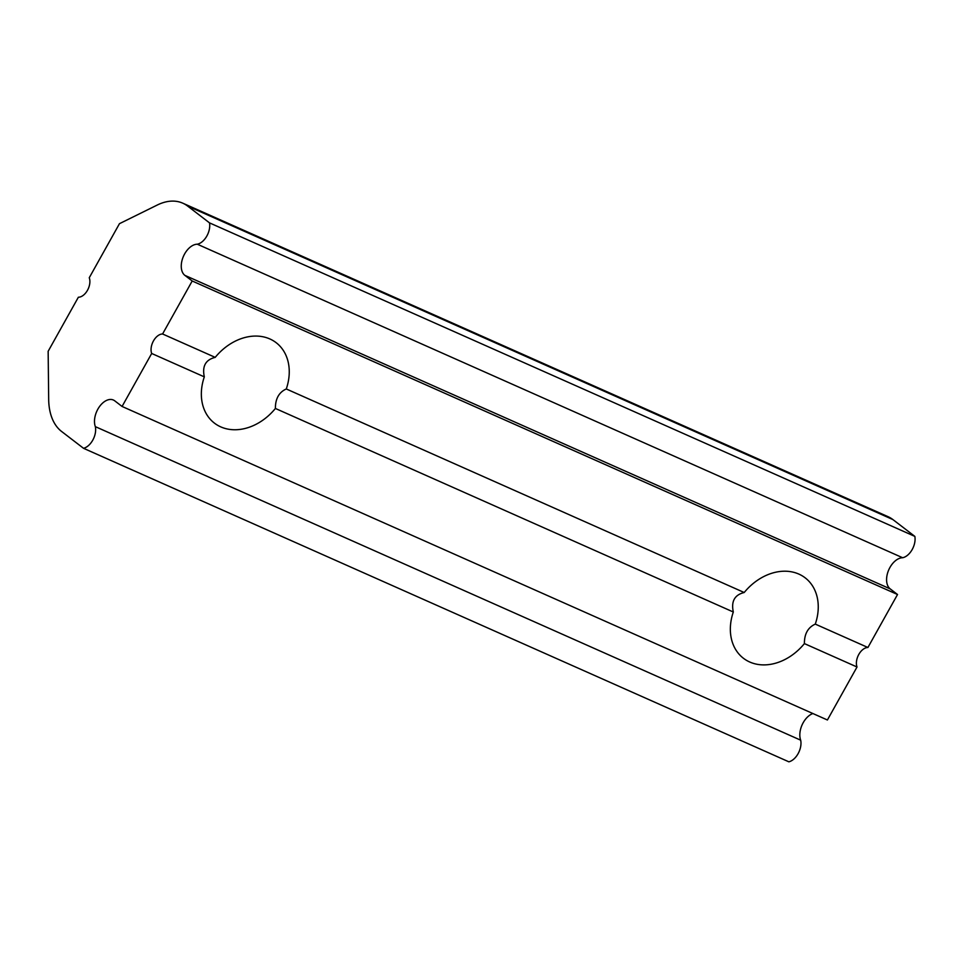 <?xml version="1.0" encoding="UTF-8"?>
<svg xmlns="http://www.w3.org/2000/svg" width="963" height="963" viewBox="0 0 963 963"><rect width="100%" height="100%" fill="white"/><g stroke="black" fill="none" stroke-linecap="round" stroke-linejoin="round"><path stroke-width="1.44" d="M812.892 713.535A17.165 10.593 -66 0 0 800.674 740.174A14.722 9.088 -66 0 1 788.866 761.817L83.528 448.301L61.584 431.46A61.319 37.846 -66 0 1 48.68 399.32L48.15 351.29L78.364 297.23A12.266 7.572 -66 0 0 87.477 290.296A12.266 7.572 -66 0 0 89.258 277.741L119.46 223.681L157.258 205.035A61.319 37.846 -66 0 1 182.753 203.169L888.091 516.698A61.319 37.846 -66 0 1 892.894 519.563L914.85 536.391L209.513 222.874L187.568 206.034A61.319 37.846 -66 0 0 182.753 203.169M914.85 536.391A14.722 9.088 -66 0 1 902.632 557.733A17.165 10.593 -66 0 0 888.416 570.674A17.165 10.593 -66 0 0 890.197 588.887L897.528 594.508L867.916 647.497L815.288 624.108A50.702 39.459 127.5 0 0 805.152 577.824A50.702 39.459 127.5 0 0 744.206 592.51L286.288 388.968C278.969 392.266 275.346 398.766 275.394 408.456A50.702 39.459 127.5 0 1 214.448 423.142A50.702 39.459 127.5 0 1 204.312 376.858C202.025 366.193 205.661 359.693 215.206 357.369L162.578 333.98L192.203 280.991L184.86 275.358A17.165 10.593 -66 0 1 183.09 257.157A17.165 10.593 -66 0 1 197.307 244.205A14.722 9.088 114 0 0 209.513 222.874M286.288 388.968A50.702 39.459 127.5 0 0 276.152 342.684A50.702 39.459 127.5 0 0 215.206 357.369M897.528 594.508L192.203 280.991M275.394 408.456L733.312 611.999C731.025 601.333 734.661 594.833 744.206 592.51M867.916 647.497A12.266 7.572 -66 0 0 858.803 654.431A12.266 7.572 -66 0 0 857.022 666.998L804.394 643.597C804.346 633.907 807.969 627.419 815.288 624.108M857.022 666.998L827.41 719.987L122.072 406.458L151.685 353.469L204.312 376.858M788.866 761.817L83.528 448.301A14.722 9.088 -66 0 0 95.337 426.645A17.165 10.593 -66 0 1 99.069 407.205A17.165 10.593 -66 0 1 113.393 400.03A17.165 10.593 -66 0 1 114.741 400.837L122.072 406.458M800.674 740.174L95.337 426.645M733.312 611.999A50.702 39.459 127.5 0 0 743.448 658.283A50.702 39.459 127.5 0 0 804.394 643.597M162.578 333.98A12.266 7.572 -66 0 0 153.466 340.914A12.266 7.572 -66 0 0 151.685 353.469M902.632 557.733L197.307 244.205M892.894 519.563L187.568 206.034M890.197 588.887L184.86 275.358"/></g></svg>
